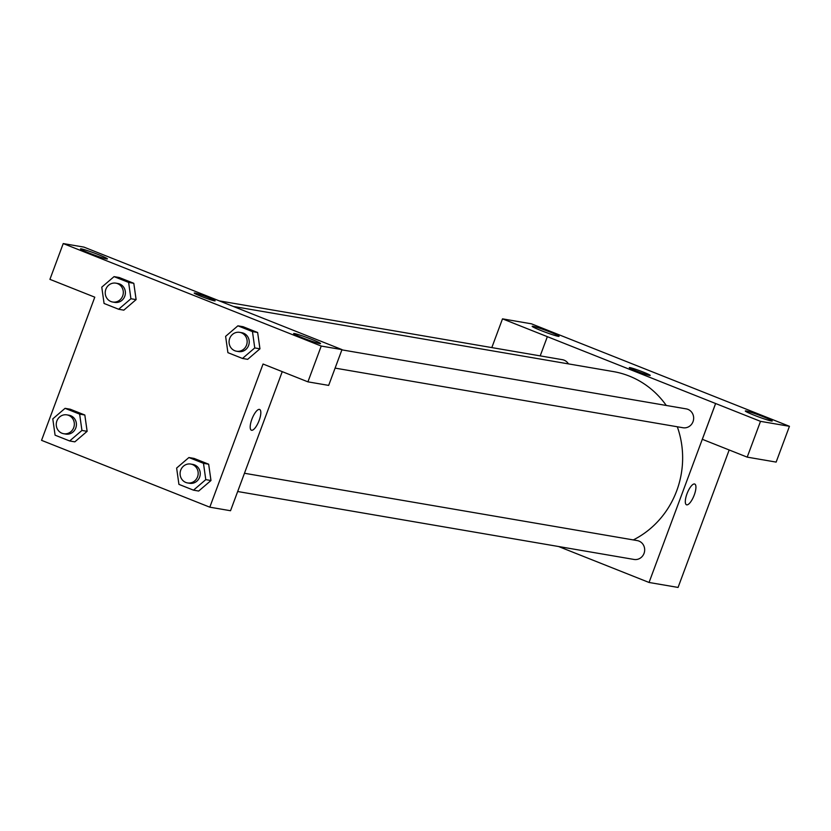 <?xml version="1.0" encoding="UTF-8"?>
<svg xmlns="http://www.w3.org/2000/svg" width="831" height="831" viewBox="0 0 831 831"><rect width="100%" height="100%" fill="white"/><g stroke="black" fill="none" stroke-linecap="round" stroke-linejoin="round"><path stroke-width="1.25" d="M491.817 347.597L502.506 318.855L531.445 323.82L789.45 426.303L760.51 421.348L715.636 403.523L702.33 439.308L747.204 457.133L760.51 421.348M729.182 449.976L678.065 587.434L649.053 582.469L558.567 546.518M540.202 355.886L547.349 336.669L715.636 403.523M558.245 336.326A14.345 0.924 20.4 0 0 559.076 336.316A14.345 0.924 20.4 0 0 545.957 330.447A14.345 0.924 20.4 0 0 532.183 326.313A14.345 0.924 20.4 0 0 543.1 331.351A14.345 0.924 20.4 0 0 558.245 336.326M502.506 318.855L547.38 336.68M694.498 483.974A11.156 3.604 -68.3 0 1 694.737 484.037A11.156 3.604 -68.3 0 1 693.968 495.743A11.156 3.604 -68.3 0 1 686.499 504.781A11.156 3.604 -68.3 0 1 687.123 493.437A11.156 3.604 -68.3 0 1 694.498 483.974M715.605 403.513L649.053 582.469M686.499 504.781A11.156 3.604 111.7 0 0 693.968 495.743A11.156 3.604 111.7 0 0 694.737 484.037M789.45 426.303L776.144 462.098L747.204 457.133M771.376 420.995A14.345 0.924 20.4 0 0 772.207 420.985A14.345 0.924 20.4 0 0 759.087 415.116A14.345 0.924 20.4 0 0 745.314 410.981A14.345 0.924 20.4 0 0 756.231 416.019A14.345 0.924 20.4 0 0 771.376 420.995M636.141 370.896A11.156 0.717 -159.6 0 1 629.306 367.624A11.156 0.717 -159.6 0 1 640.015 370.844A11.156 0.717 -159.6 0 1 650.226 375.404A11.156 0.717 -159.6 0 1 636.141 370.896M650.226 375.404A11.156 0.717 20.4 0 0 640.015 370.844A11.156 0.717 20.4 0 0 629.306 367.624M237.676 491.516L634.011 559.45A9.567 9.027 -80.3 0 0 644.534 551.545A9.567 9.027 -80.3 0 0 637.242 540.597L244.459 473.265M568.435 363.885A9.567 9.027 -80.3 0 0 562.39 359.688L219.311 300.884M335.101 368.112L682.999 427.747A9.567 9.027 -80.3 0 0 693.023 421.66A9.567 9.027 -80.3 0 0 686.229 408.883L341.884 349.861M633.315 539.921A89.281 84.295 -80.3 0 0 676.725 490.768A89.281 84.295 -80.3 0 0 677.296 426.77M666.285 405.466A89.281 84.295 -80.3 0 0 613.288 371.571L233.282 306.442M297.083 331.777L83.983 247.119L63.229 243.566L321.233 346.06L341.988 349.612L297.083 331.777M282.249 371.644L230.53 510.733L209.807 507.18L41.55 440.337L94.786 297.176L49.922 279.351L63.229 243.566M214.481 300.843A11.156 0.717 -159.6 0 1 202.702 296.968A11.156 0.717 -159.6 0 1 194.205 293.052A11.156 0.717 -159.6 0 1 204.914 296.262A11.156 0.717 -159.6 0 1 215.125 300.832A11.156 0.717 -159.6 0 1 214.481 300.843M106.576 258.908A14.345 0.924 -159.6 0 1 91.431 253.933A14.345 0.924 -159.6 0 1 80.503 248.895A14.345 0.924 -159.6 0 1 94.277 253.029A14.345 0.924 -159.6 0 1 107.407 258.898A14.345 0.924 -159.6 0 1 106.576 258.908M319.706 343.577A14.345 0.924 -159.6 0 1 304.562 338.601A14.345 0.924 -159.6 0 1 293.634 333.563A14.345 0.924 -159.6 0 1 307.408 337.698A14.345 0.924 -159.6 0 1 320.537 343.567A14.345 0.924 -159.6 0 1 319.706 343.577M215.125 300.832A11.156 0.717 20.4 0 0 204.914 296.272A11.156 0.717 20.4 0 0 194.205 293.052M341.988 349.612L328.671 385.397L307.917 381.845L263.053 364.02L209.807 507.18M307.917 381.845L321.233 346.06M114.055 276.63L128.628 282.415L130.914 298.734L118.646 309.257L104.072 303.471L101.777 287.152L114.055 276.63L119.228 277.512L133.801 283.309L136.118 299.617M65.067 408.333L79.641 414.129L81.937 430.437L69.659 440.97L55.085 435.174L52.789 418.866L65.067 408.333L70.251 409.226L84.824 415.012L87.141 431.32M188.907 457.528L194.09 458.421L208.664 464.207L210.981 480.515L198.682 491.048L193.498 490.165L178.925 484.369L176.629 468.061L188.907 457.528L203.481 463.324L205.776 479.632L193.498 490.165M237.895 325.825L243.068 326.708L257.641 332.504L259.958 348.812L247.659 359.345L242.486 358.452L227.912 352.666L225.617 336.347L237.895 325.825L252.468 331.611L254.753 347.929L242.486 358.452M259.397 409.392A11.156 3.604 -68.3 0 1 259.636 409.465A11.156 3.604 -68.3 0 1 258.867 421.172A11.156 3.604 -68.3 0 1 251.398 430.209A11.156 3.604 -68.3 0 1 252.022 418.855A11.156 3.604 -68.3 0 1 259.397 409.392M251.388 430.209A11.156 3.604 111.7 0 0 258.867 421.161A11.156 3.604 111.7 0 0 259.636 409.465M187.515 482.925L189.593 483.278A9.567 9.027 -80.3 0 0 199.617 477.191A9.567 9.027 -80.3 0 0 192.823 464.415L190.746 464.062A9.567 9.027 -80.3 0 0 180.234 471.966A9.567 9.027 -80.3 0 0 187.515 482.925A9.567 9.027 -80.3 0 0 197.549 476.838A9.567 9.027 -80.3 0 0 190.746 464.062M194.09 458.421L208.664 464.207L210.96 480.526L205.776 479.632M203.481 463.324L208.664 464.207M63.675 433.72L65.753 434.083A9.567 9.027 -80.3 0 0 75.777 427.996A9.567 9.027 -80.3 0 0 68.983 415.22L66.906 414.866A9.567 9.027 -80.3 0 0 56.394 422.771A9.567 9.027 -80.3 0 0 63.675 433.72A9.567 9.027 -80.3 0 0 73.71 427.643A9.567 9.027 -80.3 0 0 66.906 414.866M70.251 409.226L84.824 415.012L87.12 431.331L74.842 441.853L69.659 440.97M79.641 414.129L84.824 415.012M81.937 430.437L87.12 431.331M236.503 351.212L238.57 351.565A9.567 9.027 -80.3 0 0 248.604 345.478A9.567 9.027 -80.3 0 0 241.8 332.712L239.733 332.358A9.567 9.027 -80.3 0 0 229.211 340.263A9.567 9.027 -80.3 0 0 236.503 351.212A9.567 9.027 -80.3 0 0 246.527 345.125A9.567 9.027 -80.3 0 0 239.733 332.358M243.068 326.708L257.641 332.504L259.937 348.812L254.753 347.929M252.468 331.611L257.641 332.504M112.663 302.017L114.73 302.37A9.567 9.027 -80.3 0 0 124.764 296.283A9.567 9.027 -80.3 0 0 117.96 283.516L115.893 283.163A9.567 9.027 -80.3 0 0 105.371 291.068A9.567 9.027 -80.3 0 0 112.663 302.017A9.567 9.027 -80.3 0 0 122.687 295.929A9.567 9.027 -80.3 0 0 115.893 283.163M119.228 277.512L133.801 283.309L136.097 299.617L123.819 310.15L118.646 309.257M128.628 282.415L133.801 283.309M130.914 298.734L136.097 299.617"/></g></svg>

